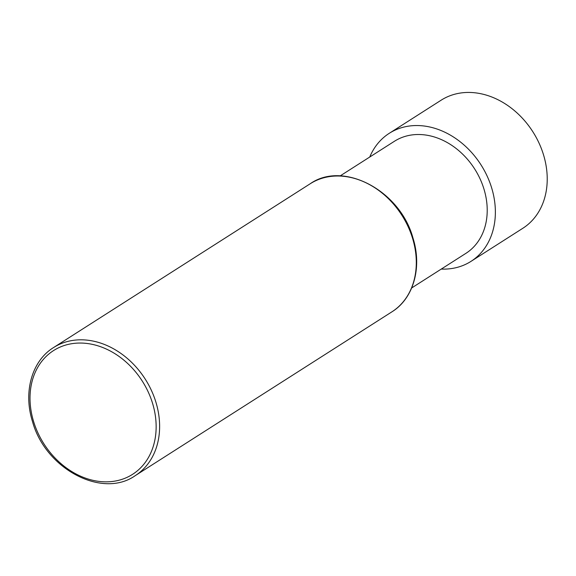 <?xml version="1.0" encoding="UTF-8"?>
<svg xmlns="http://www.w3.org/2000/svg" width="576" height="576" viewBox="0 0 576 576"><rect width="100%" height="100%" fill="white"/><g stroke="black" fill="none" stroke-linecap="round" stroke-linejoin="round"><path stroke-width="0.86" d="M369.749 157.025A75.96 60.343 57.5 0 1 389.268 133.308A75.96 60.343 57.5 0 1 491.645 187.862A75.96 60.343 57.5 0 1 470.995 261.367A75.96 60.343 57.5 0 1 441.259 269.078M389.268 133.308L441.122 100.21A75.96 60.343 57.5 0 1 543.499 154.764A75.96 60.343 57.5 0 1 522.85 228.269L470.995 261.367M340.157 175.91L394.373 141.307A66.463 52.798 57.5 0 1 483.955 189.043A66.463 52.798 57.5 0 1 465.89 253.361L411.667 287.964M53.51 347.587L310.19 183.773A75.96 60.343 57.5 0 1 412.567 238.327A75.96 60.343 57.5 0 1 391.918 311.832L135.245 475.646A75.96 60.343 -122.5 0 0 155.894 402.142A75.96 60.343 -122.5 0 0 53.51 347.587C31.903 360.857 23.09 392.026 32.494 421.517C45.31 468.871 102.218 499.018 135.245 475.646M33.617 421.603A73.426 58.334 -122.5 0 0 114.113 481.234A73.426 58.334 -122.5 0 0 152.546 403.286A73.426 58.334 -122.5 0 0 72.05 343.656A73.426 58.334 -122.5 0 0 33.617 421.603M310.19 183.773C343.21 160.409 400.118 190.541 412.942 237.902C422.345 267.394 413.532 298.562 391.918 311.832"/></g></svg>
